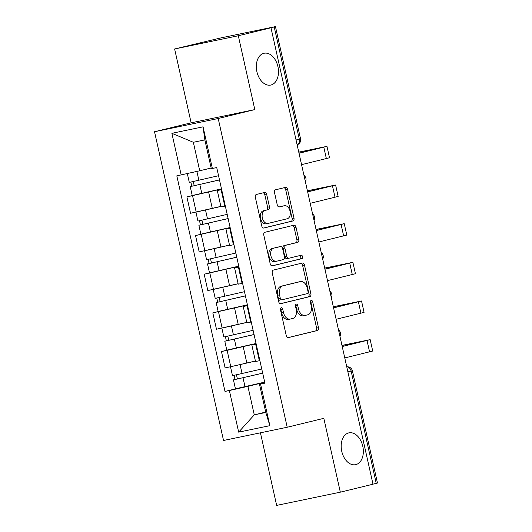 <?xml version="1.0" encoding="UTF-8"?>
<svg xmlns="http://www.w3.org/2000/svg" width="532" height="532" viewBox="0 0 532 532"><rect width="100%" height="100%" fill="white"/><g stroke="black" fill="none" stroke-linecap="round" stroke-linejoin="round"><path stroke-width="0.8" d="M281.222 307.735A1.742 1.164 78.3 0 0 280.47 309.71L286.249 335.552A2.494 1.656 78.3 0 0 288.364 337.601A2.494 1.656 78.3 0 0 288.404 337.594L317.411 330.532A2.494 1.656 78.3 0 0 318.482 327.705L312.703 301.863A1.742 1.164 78.3 0 0 311.22 300.427A1.742 1.164 78.3 0 0 311.193 300.434A1.742 1.164 78.3 0 0 310.449 302.415L311.193 305.754A7.973 5.307 78.3 0 1 307.775 314.798L305.361 315.383A7.973 5.307 78.3 0 1 305.242 315.41A7.973 5.307 78.3 0 1 298.465 308.859L297.714 305.514A1.742 1.164 78.3 0 0 296.231 304.078A1.742 1.164 78.3 0 0 296.204 304.085A1.742 1.164 78.3 0 0 295.46 306.066L296.204 309.405A7.973 5.307 78.3 0 1 292.793 318.449L290.372 319.034A7.973 5.307 78.3 0 1 290.253 319.06A7.973 5.307 78.3 0 1 283.476 312.51L282.731 309.165A1.742 1.164 78.3 0 0 281.248 307.729A1.742 1.164 78.3 0 0 281.222 307.735M270.954 85.014A16.253 10.813 78.3 0 0 277.957 66.779A16.253 10.813 78.3 0 0 264.105 53.247A16.253 10.813 78.3 0 0 263.865 53.3A16.253 10.813 78.3 0 0 256.863 71.534A16.253 10.813 78.3 0 0 270.715 85.067A16.253 10.813 78.3 0 0 270.954 85.014M355.808 464.629A16.253 10.813 78.3 0 0 362.811 446.388A16.253 10.813 78.3 0 0 348.959 432.855A16.253 10.813 78.3 0 0 348.719 432.908A16.253 10.813 78.3 0 0 341.717 451.149A16.253 10.813 78.3 0 0 355.569 464.682A16.253 10.813 78.3 0 0 355.808 464.629M266.705 194.519A2.494 1.656 78.3 0 0 264.584 192.471A2.494 1.656 78.3 0 0 264.55 192.478L256.411 194.459A2.494 1.656 78.3 0 0 255.34 197.286L261.757 225.987A2.494 1.656 78.3 0 0 263.872 228.035A2.494 1.656 78.3 0 0 263.912 228.022L292.919 220.96A2.494 1.656 78.3 0 0 293.99 218.133L287.573 189.432A2.494 1.656 78.3 0 0 285.451 187.384A2.494 1.656 78.3 0 0 285.418 187.397L275.589 189.791A2.494 1.656 78.3 0 0 274.519 192.617L277.265 204.9A2.494 1.656 78.3 0 0 279.38 206.941A2.494 1.656 78.3 0 0 279.42 206.935L284.294 205.751A6.67 4.436 78.3 0 1 284.394 205.724A6.67 4.436 78.3 0 1 290.073 211.277A6.67 4.436 78.3 0 1 287.2 218.758L268.108 223.413A6.67 4.436 78.3 0 1 268.008 223.433A6.67 4.436 78.3 0 1 262.323 217.881A6.67 4.436 78.3 0 1 265.195 210.399L268.381 209.628A2.494 1.656 78.3 0 0 269.451 206.802L266.705 194.519L264.85 194.905A2.494 1.656 78.3 0 0 263.067 192.837M218.2 118.51L254.808 109.592L238.303 35.75L270.974 27.79L372.998 484.213L340.327 492.173L323.822 418.332L287.207 427.249L218.2 118.51L154.526 131.737L223.533 440.476L287.207 427.249M273.315 270.103A2.494 1.656 78.3 0 0 272.251 272.929L278.662 301.624A2.494 1.656 78.3 0 0 280.783 303.672A2.494 1.656 78.3 0 0 280.823 303.666L309.83 296.603A2.494 1.656 78.3 0 0 310.894 293.777L304.484 265.076A2.494 1.656 78.3 0 0 302.362 263.027A2.494 1.656 78.3 0 0 302.322 263.034L273.315 270.103M270.209 263.805L263.792 235.104A2.494 1.656 78.3 0 1 264.863 232.278L293.87 225.216A2.494 1.656 78.3 0 1 293.91 225.209A2.494 1.656 78.3 0 1 296.025 227.257L298.771 239.54A2.494 1.656 78.3 0 1 297.707 242.359L285.937 245.225A2.494 1.656 78.3 0 0 284.873 248.052L286.695 256.198A2.494 1.656 78.3 0 0 288.81 258.246A2.494 1.656 78.3 0 0 288.849 258.239L301.099 255.26A1.742 1.164 78.3 0 0 301.099 255.26A1.742 1.164 78.3 0 1 302.608 256.703A1.742 1.164 78.3 0 1 301.857 258.665L272.364 265.847A2.494 1.656 78.3 0 1 272.331 265.854A2.494 1.656 78.3 0 1 270.209 263.805M238.303 35.75L174.629 48.977L221.245 37.819L275.456 26.6L300.547 138.845L299.303 139.185L274.213 26.939L275.456 26.6M260.427 432.815L276.653 505.4L340.327 492.173M174.629 48.977L191.134 122.819L154.526 131.737M270.974 27.79L274.213 26.939M347.895 371.901L352.384 370.777L377.474 483.023L376.23 483.362L351.14 371.117A5.081 3.791 -103.7 0 0 346.771 366.874M372.985 484.153L376.23 483.362M256.238 344.304L251.855 345.122L255.513 361.481L259.889 360.656M256.078 343.606L227.117 350.355L230.768 366.708L255.407 361.015M230.768 366.708L225.109 367.885L221.452 351.532L227.836 349.976M251.855 345.122L256.165 343.998M227.117 350.355L221.452 351.532M247.593 305.647L243.217 306.472L246.868 322.824L251.25 322.006M219.191 311.32L212.813 312.876L216.471 329.228L244.873 322.818M243.217 306.472L247.526 305.341M247.44 304.949L212.813 312.876M238.954 266.998L234.572 267.815L238.23 284.168L242.612 283.35M210.552 272.67L204.175 274.219L207.826 290.572L238.123 283.702M234.572 267.815L238.888 266.685M238.802 266.293L204.175 274.219M230.316 228.341L225.934 229.159L229.591 245.511L233.974 244.693M201.914 234.013L195.53 235.563L199.187 251.922L227.596 245.511M225.934 229.159L230.25 228.035M230.157 227.643L195.53 235.563M221.678 189.685L217.295 190.503L220.953 206.862L225.329 206.037M193.269 195.357L186.892 196.913L190.549 213.266L220.847 206.396M217.295 190.503L221.605 189.379M221.518 188.986L186.892 196.913M264.723 382.262L247.905 386.358L254.276 414.854L265.787 412.46L259.417 383.964L264.81 382.654M265.701 412.067L254.276 414.854L238.668 432.15L229.365 390.521L247.905 386.358M259.417 383.964L260.554 384.038L269.857 425.667L238.668 432.15M181.179 174.942L171.876 133.313L203.064 126.835L212.368 168.464L211.231 168.391L204.86 139.896L193.349 142.283L199.719 170.779L176.817 175.853L225.003 391.426L229.365 390.521M260.554 384.038L264.916 383.133L216.73 167.56L212.368 168.464M254.808 109.592L191.134 122.819M199.719 170.779L210.313 168.198M236.474 388.633L225.003 391.426M269.857 425.667L265.787 412.46M204.86 139.896L203.064 126.835M193.349 142.283L171.876 133.313M280.47 308.646A1.742 1.164 78.3 0 1 280.869 309.551L281.621 312.896A7.973 5.307 78.3 0 0 288.397 319.446A7.973 5.307 78.3 0 0 288.517 319.419M303.506 315.769A7.973 5.307 78.3 0 1 303.386 315.795A7.973 5.307 78.3 0 1 296.61 309.245L295.858 305.9A1.742 1.164 78.3 0 0 295.453 304.996M288.025 337.62L315.556 330.917A2.494 1.656 78.3 0 0 316.626 328.091L310.848 302.249A1.742 1.164 78.3 0 0 310.442 301.345M280.444 303.692L307.975 296.989A2.494 1.656 78.3 0 0 309.039 294.163L302.622 265.461A2.494 1.656 78.3 0 0 300.846 263.393M280.324 298.399A1.742 1.164 78.3 0 0 281.807 299.835A1.742 1.164 78.3 0 0 281.834 299.829L307.297 293.624A1.742 1.164 78.3 0 0 308.041 291.649L307.257 288.125A7.973 5.307 78.3 0 0 300.474 281.568A7.973 5.307 78.3 0 0 300.354 281.594L282.951 285.837A7.973 5.307 78.3 0 0 279.533 294.874L280.324 298.399L278.469 298.785A1.742 1.164 78.3 0 0 279.952 300.221A1.742 1.164 78.3 0 0 279.978 300.214L279.952 300.221M298.738 281.933A7.973 5.307 78.3 0 0 298.618 281.953A7.973 5.307 78.3 0 0 298.499 281.98L300.354 281.594M278.469 298.785L277.677 295.26A7.973 5.307 78.3 0 1 281.096 286.223L298.499 281.98M288.776 258.253L286.994 258.625A2.494 1.656 78.3 0 1 286.954 258.632A2.494 1.656 78.3 0 1 284.839 256.584L283.017 248.437A2.494 1.656 78.3 0 1 284.081 245.611L295.845 242.745A2.494 1.656 78.3 0 0 296.916 239.925L294.169 227.643A2.494 1.656 78.3 0 0 292.394 225.575M271.985 265.874L300.001 259.051A1.742 1.164 78.3 0 0 300.793 257.302A1.742 1.164 78.3 0 0 299.556 255.633M273.734 248.205A6.67 4.436 78.3 0 0 270.861 255.686A6.67 4.436 78.3 0 0 276.54 261.239A6.67 4.436 78.3 0 0 276.64 261.212L283.37 259.576A2.494 1.656 78.3 0 0 284.434 256.75L282.618 248.604A2.494 1.656 78.3 0 0 280.497 246.555A2.494 1.656 78.3 0 0 280.464 246.562L271.879 248.584A6.67 4.436 78.3 0 0 269.006 256.072A6.67 4.436 78.3 0 0 274.685 261.624A6.67 4.436 78.3 0 0 274.785 261.598L276.447 261.252M278.675 246.934A2.494 1.656 78.3 0 0 278.642 246.941A2.494 1.656 78.3 0 0 278.602 246.948L280.464 246.562M271.879 248.584L278.602 246.948M267.909 223.453L266.253 223.799A6.67 4.436 78.3 0 1 266.153 223.819A6.67 4.436 78.3 0 1 260.467 218.266A6.67 4.436 78.3 0 1 263.34 210.785L266.525 210.014A2.494 1.656 78.3 0 0 267.589 207.187L264.85 194.905M282.638 206.097A6.67 4.436 78.3 0 0 282.539 206.11A6.67 4.436 78.3 0 0 282.439 206.137L284.294 205.751M279.041 206.961L282.439 206.137M263.533 228.048L291.064 221.345A2.494 1.656 78.3 0 0 292.135 218.519L285.717 189.818A2.494 1.656 78.3 0 0 283.942 187.756M253.511 361.474L255.413 361.029M261.757 368.995L232.491 375.672L230.502 366.767M255.427 361.095L230.555 366.754M262.682 373.145L236.654 379.163L237.405 378.964L236.487 374.88M262.695 373.205L233.435 379.881L234.991 379.462L234.08 375.393M264.69 382.129L235.43 388.806L233.435 379.881M237.418 379.03L234.991 379.462M341.99 345.468L366.947 340.36L342.202 346.452M344.769 357.93L372.713 351.04L370.166 339.642L341.97 345.394M342.222 346.532L370.166 339.642M253.112 330.339L223.852 337.015L221.864 328.111M246.782 322.439L221.917 328.098M254.043 334.488L228.015 340.507L228.76 340.307L227.849 336.224M254.057 334.555L224.797 341.231L226.346 340.806L225.435 336.736M256.052 343.473L226.785 350.149L224.797 341.231M228.78 340.374L226.346 340.806M236.235 284.168L238.13 283.722M244.474 291.682L215.214 298.359L213.219 289.455M238.143 283.782L213.279 289.441M245.398 295.832L219.377 301.857L220.122 301.651L219.211 297.574M245.418 295.898L216.152 302.575L217.708 302.156L216.797 298.08M247.413 304.816L218.147 311.493L216.152 302.575M220.135 301.717L217.708 302.156M333.345 306.818L358.302 301.704L333.564 307.795M336.131 319.273L364.074 312.384L361.527 300.986L333.331 306.745M333.584 307.875L361.527 300.986M324.706 268.161L349.664 263.047L324.926 269.139M327.493 280.617L355.436 273.727L352.882 262.329L324.686 268.088M324.946 269.219L352.882 262.329M235.836 253.033L206.569 259.709L204.581 250.798M229.505 245.132L204.634 250.791M236.76 257.175L210.732 263.2L211.483 262.994L210.566 258.918M236.773 257.242L207.513 263.919L209.069 263.5L208.158 259.423M238.768 266.166L209.508 272.843L207.513 263.919M211.497 263.067L209.069 263.5M218.951 206.855L220.847 206.409M227.191 214.376L197.931 221.053L195.942 212.142M220.866 206.476L195.995 212.135M228.122 218.526L202.094 224.544L202.838 224.344L201.927 220.261M228.135 218.585L198.875 225.262L200.424 224.843L199.52 220.773M230.13 227.51L200.87 234.186L198.875 225.262M202.858 224.411L200.424 224.843M218.552 175.72L189.292 182.396L187.317 173.565M211.157 168.072L202.2 170.174M197.738 171.224L189.977 172.967M219.483 179.869L193.455 185.887L194.2 185.688L193.289 181.605M219.497 179.936L190.23 186.612L191.786 186.187L190.875 182.117M221.492 188.853L192.225 195.53L190.23 186.612M194.213 185.754L191.786 186.187M316.068 229.505L341.025 224.398L316.287 230.482M318.848 241.967L346.791 235.071L344.244 223.673L316.048 229.432M316.301 230.569L344.244 223.673M307.423 190.848L332.38 185.741L307.642 191.833M310.209 203.31L338.153 196.421L335.606 185.023L307.41 190.775M307.662 191.912L335.606 185.023M298.785 152.199L323.742 147.085L299.004 153.176M301.571 164.654L329.514 157.765L326.967 146.367L298.771 152.125M299.024 153.256L326.967 146.367M201.196 234.393L204.847 250.745M209.834 273.042L213.492 289.401M218.472 311.699L222.13 328.051M192.551 195.736L196.208 212.088M208.644 192.118L212.301 208.478M217.289 230.775L220.94 247.127M229.784 228.454L233.435 244.806M225.927 269.431L229.585 285.784M238.422 267.104L242.08 283.463M234.565 308.088L238.223 324.44M247.061 305.76L250.718 322.113M243.204 346.738L246.861 363.097M255.706 344.417L259.357 360.769M221.139 189.798L224.797 206.15M296.051 139.976L299.303 139.185A5.081 3.791 -103.7 0 1 297.129 144.784M281.621 312.896L283.476 312.51M295.858 305.9L297.714 305.514M296.61 309.245L298.465 308.859M310.848 302.249L312.703 301.863M316.626 328.091L318.482 327.705M315.556 330.917L317.411 330.532M280.869 309.551L282.731 309.165M302.622 265.461L304.484 265.076M309.039 294.163L310.894 293.777M307.975 296.989L309.83 296.603M281.096 286.223L282.951 285.837M277.677 295.26L279.533 294.874M294.169 227.643L296.025 227.257M296.916 239.925L298.771 239.54M295.845 242.745L297.707 242.359M284.081 245.611L285.937 245.225M283.017 248.437L284.873 248.052M284.839 256.584L286.695 256.198M300.001 259.051L301.857 258.665M267.589 207.187L269.451 206.802M266.525 210.014L268.381 209.628M263.34 210.785L265.195 210.399M285.717 189.818L287.573 189.432M292.135 218.519L293.99 218.133M291.064 221.345L292.919 220.96M242.087 373.617L240.092 364.699M245.019 386.751L243.024 377.833M367.027 340.487L369.574 351.885M233.448 334.967L231.453 326.043M236.381 348.094L234.386 339.177M224.803 296.311L222.808 287.386M227.743 309.444L225.748 300.52M358.388 301.837L360.935 313.235M349.743 263.18L352.29 274.579M216.165 257.654L214.17 248.737M219.098 270.788L217.103 261.87M207.527 218.998L205.532 210.08M210.459 232.132L208.464 223.214M198.882 180.348L196.887 171.424M201.821 193.475L199.826 184.557M341.105 224.524L343.652 235.922M332.467 185.868L335.014 197.266M323.822 147.218L326.369 158.616M339.968 336.45A5.081 5.081 0 0 0 338.512 329.94M331.33 297.794A5.081 5.081 0 0 0 329.873 291.283M322.691 259.144A5.081 5.081 0 0 0 321.235 252.627M314.046 220.487A5.081 5.081 0 0 0 312.597 213.97M305.408 181.831A5.081 5.081 0 0 0 303.952 175.321M297.129 144.797A5.081 5.081 0 0 0 300.547 138.845M352.384 370.777A5.081 5.081 0 0 0 346.764 366.847M288.397 319.446L290.253 319.06M303.386 315.795L305.242 315.41M298.618 281.953L300.474 281.568M286.954 258.632L288.81 258.246M274.685 261.624L276.54 261.239M278.642 246.941L280.497 246.555M266.153 223.819L268.008 223.433M282.539 206.11L284.394 205.724"/></g></svg>
